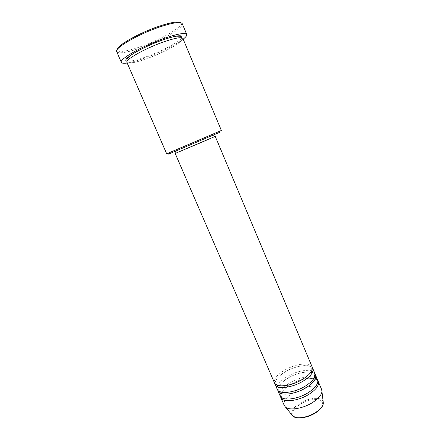 <?xml version="1.0" encoding="UTF-8"?>
<svg xmlns="http://www.w3.org/2000/svg" width="440" height="440" viewBox="0 0 440 440"><rect width="100%" height="100%" fill="white"/><g stroke="black" fill="none" stroke-linecap="round" stroke-linejoin="round"><path stroke-width="0.33" stroke-dasharray="2.2 1.65" d="M312.131 366.933C310.293 361.719 294.916 363.831 284.207 370.442C276.793 375.089 273.565 379.264 274.527 382.976M312.361 367.791C309.331 363.468 294.943 365.816 284.884 372.014C278.168 376.189 274.868 380.094 274.984 383.735M314.864 373.434C312.966 368.088 297.572 370.09 286.908 376.739C279.516 381.409 276.326 385.649 277.327 389.444M315.101 374.286C312.048 369.815 297.622 372.064 287.579 378.307C280.869 382.514 277.602 386.485 277.778 390.203M317.587 379.913C315.634 374.435 300.223 376.327 289.597 383.009C282.233 387.712 279.076 392.007 280.121 395.89M317.829 380.76C314.754 376.134 300.289 378.285 290.268 384.577C283.564 388.823 280.329 392.849 280.561 396.649M169.494 153.67L219.329 132.418M221.364 130.482L166.689 153.802M180.582 22.693L180.912 24.211C179.597 28.892 159.247 40.128 141.273 46.453C129.333 50.644 121.572 52.179 117.992 51.051L117.123 49.759M116.694 51.689L117.497 52.426C121.193 53.554 129.179 51.959 141.449 47.641C159.907 41.129 180.835 29.607 182.243 24.811L182.264 23.716M182.903 38.478C184.509 41.305 165.006 52.146 147.73 58.355C135.592 62.695 128.651 64.031 126.901 62.365M214.302 136.725L176.083 153.027M214.319 136.758L176.094 153.06M201.02 140.305L175.302 151.222L201.02 140.305M183.183 39.144C176.325 44.534 160.072 52.569 145.794 57.75C138.144 60.533 131.945 62.288 127.193 63.03M321.651 389.582C319.616 383.911 304.178 385.644 293.612 392.381C286.291 397.117 283.184 401.5 284.284 405.521M300.141 404.289C308.209 399.751 314.991 398.425 320.491 400.318C324.527 403.271 322.85 407.435 315.452 412.808C308.38 417.368 298.402 419.177 294.525 416.719C290.994 413.495 292.864 409.349 300.141 404.289M323.175 401.687C321.805 396.468 308.512 397.634 299.492 403.491C293.2 407.66 290.692 411.499 291.968 414.997M181.819 37.807C179.514 41.822 162.14 51.04 146.938 56.513C137.165 60.027 130.576 61.562 127.171 61.116M302.594 379.275C291.907 386.056 276.744 387.651 275.721 383.394C274.852 380.325 277.964 376.519 285.054 371.971C295.444 365.486 310.365 363.748 311.608 368.088C312.543 370.97 309.534 374.699 302.594 379.275M305.421 385.946C294.778 392.761 279.603 394.251 278.52 389.862C277.613 386.7 280.693 382.833 287.755 378.263C298.106 371.75 313.033 370.106 314.341 374.583C315.31 377.559 312.334 381.343 305.421 385.946M308.236 392.59C297.638 399.438 282.458 400.824 281.309 396.308C280.363 393.052 283.409 389.125 290.444 384.533C300.751 377.988 315.689 376.442 317.064 381.057C318.065 384.12 315.123 387.965 308.236 392.59M180.912 24.211L182.243 24.811M127.353 60.846L129.151 62.777C128.684 63.344 136.774 62.453 147.769 58.3C159.704 53.933 173.179 47.35 179.185 42.768C183.392 39.276 181.698 39.358 181.748 38.346L181.5 37.752M117.992 51.051L117.497 52.426"/><path stroke-width="0.66" d="M176.083 153.027L175.186 153.45L274.527 382.976C276.117 388.075 291.786 386.166 302.797 379.22C310.046 374.523 313.159 370.425 312.131 366.933L215.232 136.367L214.302 136.725M274.984 383.735L275.226 384.593C276.832 389.725 292.507 387.849 303.507 380.892C310.75 376.184 313.852 372.075 312.818 368.561L312.361 367.791M275.226 384.593L277.327 389.444C278.977 394.675 294.663 392.882 305.624 385.891C312.851 381.167 315.925 377.014 314.864 373.434L312.818 368.561M277.778 390.203L278.025 391.061C279.686 396.319 295.377 394.554 306.334 387.558C313.55 382.822 316.618 378.653 315.546 375.056L315.101 374.286M278.025 391.061L280.121 395.89C281.82 401.242 297.528 399.564 308.445 392.541C315.639 387.783 318.687 383.576 317.587 379.913L315.546 375.056M280.561 396.649L280.814 397.502C282.53 402.881 298.243 401.236 309.15 394.196C316.338 389.433 319.374 385.209 318.263 381.524L317.829 380.76M219.329 132.418C221.337 131.577 221.331 131.599 219.307 132.479L169.554 153.698C167.519 154.55 167.497 154.539 169.494 153.67M203.572 138.1L221.364 130.482L182.903 38.478C181.594 36.767 174.933 37.994 162.938 42.158C144.672 48.604 124.817 59.912 126.901 62.365L166.689 153.802L203.572 138.1M117.123 49.759C116.518 45.881 138.215 33.385 157.982 26.62C170.533 22.391 178.068 21.082 180.582 22.693M186.742 34.458L182.264 23.716C180.637 21.401 172.782 22.605 158.691 27.329C137.126 34.711 114.004 48.395 116.694 51.689L121.347 62.354C118.839 59.455 142.032 46.14 163.465 38.621C177.469 33.798 185.229 32.412 186.742 34.458C187.088 35.464 185.906 37.026 183.183 39.144M175.186 153.45L215.232 136.367M175.318 151.267L176.094 153.06L201.828 142.203L214.319 136.758L213.56 134.959M280.814 397.502L284.284 405.521L285.472 407.077C289.421 410.839 303.171 408.611 312.659 402.463C318.45 398.673 321.552 395.021 321.954 391.518L321.651 389.582L318.263 381.524M127.193 63.03C123.778 63.525 121.831 63.3 121.347 62.354M291.968 414.997L292.886 416.119C296.302 419.386 307.775 417.615 315.639 412.451C320.452 409.266 323.02 406.153 323.345 403.123L323.175 401.687M127.171 61.116C120.115 60.418 141.147 47.465 162.074 40.128C176.583 35.217 183.167 34.441 181.819 37.807M321.954 391.518L323.345 403.123C323.026 406.401 320.469 409.613 315.673 412.775C307.879 417.879 296.599 419.683 292.886 416.119L285.472 407.077M219.307 132.479L219.786 131.17M181.5 37.752L180.24 36.207L176.385 36.201C172.651 36.828 167.865 38.165 162.03 40.205C150.354 44.369 136.912 50.886 130.642 55.435C125.18 59.703 127.38 59.505 127.237 60.583L127.353 60.846M169.554 153.698L168.278 153.137"/></g></svg>
